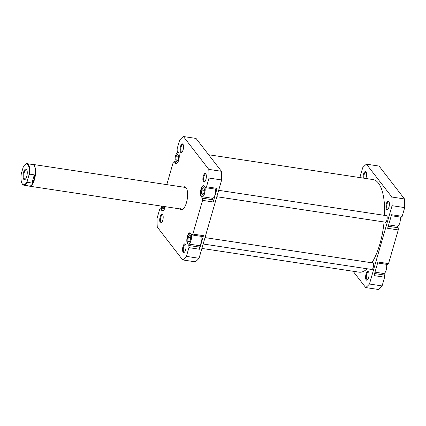 <?xml version="1.0" encoding="UTF-8"?>
<svg xmlns="http://www.w3.org/2000/svg" width="426" height="426" viewBox="0 0 426 426"><rect width="100%" height="100%" fill="white"/><g stroke="black" fill="none" stroke-linecap="round" stroke-linejoin="round"><path stroke-width="0.64" d="M22.163 183.659L22.408 184.053A10.879 4.042 -81.4 0 0 22.626 184.367A10.879 4.042 -81.4 0 0 23.872 185.193A10.879 4.042 -81.4 0 0 27.248 182.323L27.173 181.316A10.49 3.898 98.6 0 1 22.163 183.659A10.49 3.898 98.6 0 1 21.3 173.717L23.11 167.445A10.49 3.898 98.6 0 1 25.038 164.638A10.49 3.898 98.6 0 1 27.908 164.798A10.49 3.898 98.6 0 1 28.984 175.043L29.612 174.143A10.879 4.042 -81.4 0 0 28.361 164.5A10.879 4.042 -81.4 0 0 27.12 163.68A10.879 4.042 -81.4 0 0 25.384 164.335L25.038 164.638M32.195 164.447A11.017 4.09 98.6 0 1 32.855 164.404A11.017 4.09 98.6 0 1 34.112 165.235A11.017 4.09 98.6 0 1 34.916 177.749A11.017 4.09 98.6 0 1 29.564 186.189A11.017 4.09 98.6 0 1 28.947 185.954M27.12 163.68L32.706 164.521A10.879 4.042 98.6 0 1 33.952 165.347A10.879 4.042 98.6 0 1 34.304 179.447A10.879 4.042 98.6 0 1 29.458 186.034L23.872 185.193M26.556 169.479A5.368 1.997 -81.4 0 0 23.552 172.322A5.368 1.997 -81.4 0 0 23.728 179.287A5.368 1.997 -81.4 0 0 25.193 179.367A5.368 1.997 -81.4 0 0 27.115 174.681A5.368 1.997 -81.4 0 0 26.662 169.633A5.368 1.997 -81.4 0 0 26.556 169.479M25.453 179.106A4.819 1.789 98.6 0 1 24.926 179.224A4.819 1.789 98.6 0 1 24.378 178.856A4.819 1.789 98.6 0 1 24.026 173.387A4.819 1.789 98.6 0 1 26.364 169.692A4.819 1.789 98.6 0 1 26.833 169.958M27.173 181.316L28.984 175.043M27.248 182.323L31.955 183.031L34.314 174.857L29.612 174.143M31.955 183.031L34.304 179.447L34.314 174.857M190.795 233.544A5.506 2.045 -81.4 0 0 190.166 233.129A5.506 2.045 -81.4 0 0 187.493 237.346A5.506 2.045 -81.4 0 0 187.893 243.603A5.506 2.045 -81.4 0 0 188.521 244.018A5.506 2.045 -81.4 0 0 191.199 239.801A5.506 2.045 -81.4 0 0 190.795 233.544M204.443 186.263A5.506 2.045 -81.4 0 0 203.814 185.848A5.506 2.045 -81.4 0 0 201.136 190.065A5.506 2.045 -81.4 0 0 201.541 196.322A5.506 2.045 -81.4 0 0 202.169 196.737A5.506 2.045 -81.4 0 0 204.847 192.52A5.506 2.045 -81.4 0 0 204.443 186.263M178.696 152.95A5.506 2.045 -81.4 0 0 178.675 152.923A5.506 2.045 -81.4 0 0 178.047 152.508A5.506 2.045 -81.4 0 0 175.368 156.725A5.506 2.045 -81.4 0 0 175.773 162.982A5.506 2.045 -81.4 0 0 176.401 163.398A5.506 2.045 -81.4 0 0 177.157 163.163M161.427 206.104A5.506 2.045 -81.4 0 0 162.125 210.263A5.506 2.045 -81.4 0 0 162.753 210.678A5.506 2.045 -81.4 0 0 163.509 210.444M162.615 214.64A4.404 1.635 98.6 0 1 162.705 214.768A4.404 1.635 98.6 0 1 163.073 218.905A4.404 1.635 98.6 0 1 161.497 222.755A4.404 1.635 98.6 0 1 160.293 222.686A4.404 1.635 98.6 0 1 160.149 216.972A4.404 1.635 98.6 0 1 162.615 214.64M162.87 215.103A3.855 1.432 -81.4 0 0 162.535 214.928A3.855 1.432 -81.4 0 0 160.661 217.883A3.855 1.432 -81.4 0 0 160.943 222.26A3.855 1.432 -81.4 0 0 161.385 222.553A3.855 1.432 -81.4 0 0 161.758 222.484M182.94 144.222A4.404 1.635 98.6 0 1 183.031 144.35A4.404 1.635 98.6 0 1 183.398 148.488A4.404 1.635 98.6 0 1 181.822 152.332A4.404 1.635 98.6 0 1 180.619 152.268A4.404 1.635 98.6 0 1 180.475 146.555A4.404 1.635 98.6 0 1 182.94 144.222M183.196 144.68A3.855 1.432 -81.4 0 0 182.86 144.51A3.855 1.432 -81.4 0 0 180.986 147.46A3.855 1.432 -81.4 0 0 181.268 151.842A3.855 1.432 -81.4 0 0 181.71 152.13A3.855 1.432 -81.4 0 0 182.078 152.066M205.774 173.76A4.404 1.635 98.6 0 1 205.859 173.888A4.404 1.635 98.6 0 1 206.227 178.031A4.404 1.635 98.6 0 1 204.656 181.875A4.404 1.635 98.6 0 1 203.447 181.811A4.404 1.635 98.6 0 1 203.303 176.098A4.404 1.635 98.6 0 1 205.774 173.76M206.03 174.223A3.855 1.432 -81.4 0 0 205.694 174.048A3.855 1.432 -81.4 0 0 203.82 177.003A3.855 1.432 -81.4 0 0 204.102 181.385A3.855 1.432 -81.4 0 0 204.539 181.673A3.855 1.432 -81.4 0 0 204.911 181.609M185.448 244.183A4.404 1.635 98.6 0 1 185.534 244.311A4.404 1.635 98.6 0 1 185.901 248.449A4.404 1.635 98.6 0 1 184.33 252.293A4.404 1.635 98.6 0 1 183.121 252.229A4.404 1.635 98.6 0 1 182.978 246.516A4.404 1.635 98.6 0 1 185.448 244.183M185.704 244.641A3.855 1.432 -81.4 0 0 185.369 244.471A3.855 1.432 -81.4 0 0 183.494 247.421A3.855 1.432 -81.4 0 0 183.776 251.803A3.855 1.432 -81.4 0 0 184.213 252.096A3.855 1.432 -81.4 0 0 184.586 252.027M183.382 187.136A11.566 4.297 98.6 0 1 186.082 187.664A11.566 4.297 98.6 0 1 186.311 187.999A11.566 4.297 98.6 0 1 187.28 198.867A11.566 4.297 98.6 0 1 183.148 208.964A11.566 4.297 98.6 0 1 180.091 208.921M180.635 208.362A11.017 4.09 -81.4 0 0 181.891 209.193A11.017 4.09 -81.4 0 0 183.398 208.724M186.487 188.297A11.017 4.09 -81.4 0 0 186.439 188.239A11.017 4.09 -81.4 0 0 185.182 187.408L32.855 164.404M198.239 245.488L199.49 247.107L199.544 249.253L203.463 235.669L202.542 236.547L191.918 234.944L190.614 233.256A5.783 2.146 -81.4 0 0 189.953 232.814A5.783 2.146 -81.4 0 0 187.147 237.25A5.783 2.146 -81.4 0 0 187.568 243.816L188.872 245.504L199.49 247.107M188.521 244.018L198.889 245.584A5.506 2.045 -81.4 0 0 201.28 242.453A5.506 2.045 -81.4 0 0 201.706 236.419M211.887 198.207L213.138 199.826L213.192 201.967L217.111 188.388L216.184 189.266L205.566 187.658L204.262 185.97A5.783 2.146 -81.4 0 0 203.601 185.534A5.783 2.146 -81.4 0 0 200.795 189.969A5.783 2.146 -81.4 0 0 201.216 196.535L202.52 198.223L213.138 199.826M202.169 196.737L212.537 198.303A5.506 2.045 -81.4 0 0 214.928 195.172A5.506 2.045 -81.4 0 0 215.354 189.139M161.582 208.953L160.495 208.788L159.569 209.667L157.05 218.394A65.545 24.341 -81.4 0 0 157.269 227.063L182.663 259.924A65.545 24.341 -81.4 0 0 186.407 256.377L188.926 247.644L188.872 245.504M191.918 234.944L192.845 234.066L202.574 200.364L202.52 198.223M205.566 187.658L206.493 186.785L209.012 178.057A65.545 24.341 -81.4 0 0 208.793 169.383L183.404 136.528A65.545 24.341 -81.4 0 0 179.655 140.074L177.136 148.802L177.189 150.942L178.494 152.63A5.783 2.146 -81.4 0 1 178.92 159.202A5.783 2.146 -81.4 0 1 176.108 163.632A5.783 2.146 -81.4 0 1 175.448 163.195L174.143 161.507L173.217 162.381L166.795 184.634M160.495 208.788L161.8 210.476A5.783 2.146 -81.4 0 0 162.46 210.913A5.783 2.146 -81.4 0 0 165.229 206.674M182.663 259.924L195.305 261.83A65.545 24.341 -81.4 0 0 199.048 258.284L221.653 179.964A65.545 24.341 -81.4 0 0 221.435 171.289L196.04 138.434L183.404 136.528M221.435 171.289L208.793 169.383M199.544 249.253L188.926 247.644M186.407 256.377L199.048 258.284M221.653 179.964L209.012 178.057M206.493 186.785L217.111 188.388M213.192 201.967L202.574 200.364M192.845 234.066L203.463 235.669M175.23 161.672L174.143 161.507M162.194 206.216L162.082 206.983L163.03 209.006L164.521 207.254L164.622 206.583M178.718 156.14L177.749 154.175L176.257 155.985L175.73 159.761L176.699 161.731L178.19 159.92L178.718 156.14M204.4 188.856L203.223 187.573L201.812 190.012L201.583 193.729L202.76 195.012L204.171 192.573L204.4 188.856M190.763 236.18L189.597 234.843L188.18 237.239L187.925 240.967L189.091 242.303L190.513 239.907L190.763 236.18M164.452 207.345L162.082 206.983M178.036 160.107L175.73 159.761M178.686 156.353L176.257 155.985M203.351 193.995L201.583 193.729M204.304 190.385L201.812 190.012M189.724 241.238L187.925 240.967M190.667 237.612L188.18 237.239M208.649 154.745L373.07 179.575A46.817 17.386 98.6 0 1 382.127 190.832A46.817 17.386 98.6 0 1 384.54 215.364M384.076 221.978A46.817 17.386 98.6 0 1 371.898 262.799M367.169 268.769A46.817 17.386 98.6 0 1 359.086 272.161L201.897 248.422M363.112 178.073A4.404 1.635 98.6 0 1 363.958 173.004A4.404 1.635 98.6 0 1 365.987 171.864A4.404 1.635 98.6 0 1 366.072 171.992A4.404 1.635 98.6 0 1 365.817 178.478M388.821 201.402A4.404 1.635 98.6 0 1 388.906 201.535A4.404 1.635 98.6 0 1 389.273 205.673A4.404 1.635 98.6 0 1 387.703 209.517A4.404 1.635 98.6 0 1 386.494 209.454A4.404 1.635 98.6 0 1 386.35 203.74A4.404 1.635 98.6 0 1 388.821 201.402M389.076 201.865A3.855 1.432 -81.4 0 0 388.736 201.69A3.855 1.432 -81.4 0 0 386.867 204.645A3.855 1.432 -81.4 0 0 387.149 209.028A3.855 1.432 -81.4 0 0 387.585 209.315A3.855 1.432 -81.4 0 0 387.958 209.251M368.495 271.825A4.404 1.635 98.6 0 1 368.581 271.953A4.404 1.635 98.6 0 1 368.948 276.091A4.404 1.635 98.6 0 1 367.377 279.941A4.404 1.635 98.6 0 1 366.168 279.871A4.404 1.635 98.6 0 1 366.025 274.158A4.404 1.635 98.6 0 1 368.495 271.825M368.751 272.289A3.855 1.432 -81.4 0 0 368.415 272.113A3.855 1.432 -81.4 0 0 366.541 275.068A3.855 1.432 -81.4 0 0 366.823 279.445A3.855 1.432 -81.4 0 0 367.26 279.738A3.855 1.432 -81.4 0 0 367.633 279.669M385.775 215.551A3.578 1.331 98.6 0 1 386.318 215.354A3.578 1.331 98.6 0 1 386.728 215.625A3.578 1.331 98.6 0 1 386.989 219.694A3.578 1.331 98.6 0 1 385.253 222.436A3.578 1.331 98.6 0 1 384.843 222.164A3.578 1.331 98.6 0 1 384.784 222.09M372.127 262.831A3.578 1.331 98.6 0 1 372.675 262.64A3.578 1.331 98.6 0 1 373.08 262.906A3.578 1.331 98.6 0 1 373.341 266.974A3.578 1.331 98.6 0 1 371.605 269.717A3.578 1.331 98.6 0 1 371.195 269.445A3.578 1.331 98.6 0 1 371.142 269.37M353.101 271.255L365.71 287.566A65.545 24.341 98.6 0 0 369.454 284.02L392.058 205.699A65.545 24.341 98.6 0 0 391.84 197.025L366.445 164.17L379.087 166.076L404.482 198.937A65.545 24.341 98.6 0 1 404.7 207.606L402.181 216.333L391.563 214.731L387.644 228.315L398.262 229.918L388.533 263.619L387.607 264.493L377.633 262.986M388.533 263.619L377.915 262.011L373.996 275.595L384.614 277.198L382.095 285.926A65.545 24.341 98.6 0 1 378.352 289.472L365.71 287.566M402.181 216.333L401.255 217.212L391.281 215.705M388.23 226.27L398.209 227.777L396.952 226.153M398.209 227.777L398.262 229.918M374.587 273.551L384.561 275.058L383.304 273.433M384.561 275.058L384.614 277.198M359.858 177.578L362.702 167.716A65.545 24.341 98.6 0 1 366.445 164.17M391.84 197.025L404.482 198.937M404.7 207.606L392.058 205.699M369.454 284.02L382.095 285.926M366.243 172.322A3.855 1.432 -81.4 0 0 365.907 172.152A3.855 1.432 -81.4 0 0 364.305 174.122A3.855 1.432 -81.4 0 0 363.868 178.185M386.52 264.328A5.506 2.045 98.6 0 1 386.094 270.361A5.506 2.045 98.6 0 1 383.704 273.492L374.981 272.177M400.168 217.047A5.506 2.045 98.6 0 1 399.742 223.08A5.506 2.045 98.6 0 1 397.351 226.211L388.629 224.896M176.119 163.296L175.448 163.195M162.471 210.577L161.8 210.476M188.239 243.917L187.568 243.816M201.887 196.636L201.216 196.535M203.17 244.002L372.148 269.52M205.018 237.596L373.139 262.986M181.891 209.193L29.564 186.189M190.166 233.129L190.56 233.187M203.814 185.848L204.208 185.906M178.047 152.508L178.446 152.567M162.753 210.678L163.147 210.737M176.401 163.398L176.795 163.456M216.818 196.721L385.796 222.239M218.666 190.315L386.787 215.705"/></g></svg>
